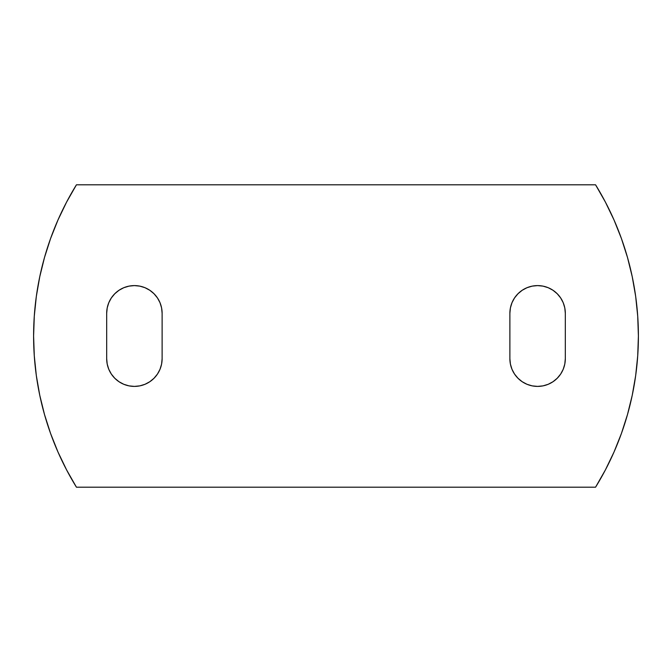 <?xml version="1.0" encoding="UTF-8"?>
<svg xmlns="http://www.w3.org/2000/svg" width="672" height="672" viewBox="0 0 672 672"><rect width="100%" height="100%" fill="white"/><g stroke="black" fill="none" stroke-linecap="round" stroke-linejoin="round"><path stroke-width="1.01" d="M107.209 364.09L106.68 358.68L106.68 313.32A27.72 27.72 0 0 1 134.4 285.6A27.72 27.72 0 0 1 162.12 313.32L162.12 358.68L161.591 364.09L160.012 369.289L157.45 374.077L153.997 378.277L149.797 381.73L145.009 384.292L139.81 385.871L134.4 386.4L128.99 385.871L123.791 384.292L119.003 381.73L114.803 378.277L111.35 374.077L108.788 369.289L107.209 364.09L106.68 358.68L106.68 313.32L107.209 307.91L108.788 302.711L111.35 297.923L114.803 293.723L119.003 290.27L123.791 287.708L128.99 286.129L134.4 285.6L139.81 286.129L145.009 287.708L149.797 290.27L153.997 293.723L157.45 297.923L160.012 302.711L161.591 307.91L162.12 313.32L161.591 307.91L160.012 302.711M511.988 302.711L510.409 307.91L509.88 313.32A27.72 27.72 0 0 1 537.6 285.6A27.72 27.72 0 0 1 565.32 313.32L565.32 358.68L564.791 364.09L563.212 369.289L560.65 374.077L557.197 378.277L552.997 381.73L548.209 384.292L543.01 385.871L537.6 386.4L532.19 385.871L526.991 384.292L522.203 381.73L518.003 378.277L514.55 374.077L511.988 369.289L510.409 364.09L509.88 358.68L509.88 313.32L510.409 307.91L511.988 302.711L514.55 297.923L518.003 293.723L522.203 290.27L526.991 287.708L532.19 286.129L537.6 285.6L543.01 286.129L548.209 287.708L552.997 290.27L557.197 293.723L560.65 297.923L563.212 302.711L564.791 307.91L565.32 313.32L564.791 307.91M605.405 469.913L614.032 451.996L621.407 433.516L627.48 414.574L632.243 395.262L635.662 375.665L637.711 355.883L638.4 336L637.711 316.117L635.662 296.335L632.243 276.738L627.48 257.426L621.407 238.484L614.032 220.004L605.405 202.087L595.56 184.8L76.44 184.8L66.595 202.087L57.968 220.004L50.593 238.484L44.52 257.426L39.757 276.738L36.338 296.335L34.289 316.117L33.6 336L34.289 355.883L36.338 375.665L39.757 395.262L44.52 414.574L50.593 433.516L57.968 451.996L66.595 469.913L76.44 487.2L595.56 487.2L605.405 469.913L614.032 451.996L621.407 433.516L627.48 414.574L632.243 395.262M66.595 202.087L57.968 220.004L50.593 238.484L44.52 257.426L39.757 276.738M36.338 296.335L34.289 316.117M34.289 355.883L36.338 375.665L39.757 395.262L44.52 414.574M57.968 451.996L66.595 469.913M635.662 375.665L637.711 355.883M637.711 316.117L635.662 296.335L632.243 276.738L627.48 257.426M614.032 220.004L605.405 202.087M532.19 385.871L526.991 384.292M511.988 369.289L510.409 364.09L509.88 358.68L509.88 313.32M139.81 286.129L145.009 287.708M106.68 358.68A27.72 27.72 0 0 0 134.4 386.4A27.72 27.72 0 0 0 162.12 358.68L161.591 364.09L160.012 369.289M76.44 487.2A288.246 288.246 0 0 1 76.44 184.8L595.56 184.8A288.246 288.246 0 0 1 595.56 487.2L76.44 487.2M565.32 313.32L565.32 358.68A27.72 27.72 0 0 1 537.6 386.4A27.72 27.72 0 0 1 509.88 358.68M162.12 358.68L162.12 313.32"/></g></svg>
